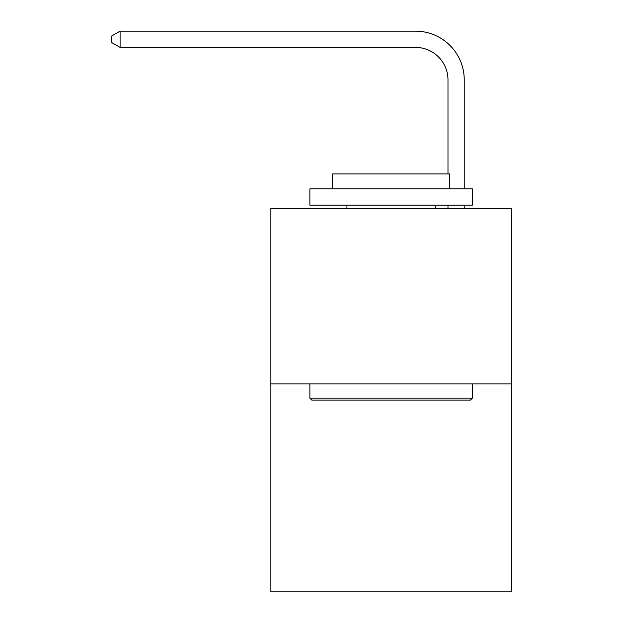 <?xml version="1.0" encoding="UTF-8"?>
<svg xmlns="http://www.w3.org/2000/svg" width="623" height="623" viewBox="0 0 623 623"><rect width="100%" height="100%" fill="white"/><g stroke="black" fill="none" stroke-linecap="round" stroke-linejoin="round"><path stroke-width="0.93" d="M511.358 383.869L511.358 208.386L270.88 208.386L270.88 591.85L511.358 591.85L511.358 383.869L270.88 383.869M447.984 173.942L447.984 79.892A32.497 32.497 0 0 0 415.486 47.395L120.091 47.395L111.642 42.528L111.642 36.025L120.091 31.15L415.486 31.15A48.742 48.742 0 0 1 464.236 79.892L464.236 188.886M447.984 79.892A32.497 32.497 0 0 0 415.486 47.395A32.497 32.497 0 0 1 447.984 79.892A32.497 32.497 0 0 0 415.486 47.395A32.497 32.497 0 0 1 447.984 79.892A32.497 32.497 0 0 0 415.486 47.395A32.497 32.497 0 0 1 447.984 79.892A32.497 32.497 0 0 0 415.486 47.395A32.497 32.497 0 0 1 447.984 79.892A32.497 32.497 0 0 0 415.486 47.395A32.497 32.497 0 0 1 447.984 79.892A32.497 32.497 0 0 0 415.486 47.395A32.497 32.497 0 0 1 447.984 79.892A32.497 32.497 0 0 0 415.486 47.395A32.497 32.497 0 0 1 447.984 79.892A32.497 32.497 0 0 0 415.486 47.395A32.497 32.497 0 0 1 447.984 79.892A32.497 32.497 0 0 0 415.486 47.395A32.497 32.497 0 0 1 447.984 79.892A32.497 32.497 0 0 0 415.486 47.395A32.497 32.497 0 0 1 447.984 79.892A32.497 32.497 0 0 0 415.486 47.395A32.497 32.497 0 0 1 447.984 79.892A32.497 32.497 0 0 0 415.486 47.395A32.497 32.497 0 0 1 447.984 79.892A32.497 32.497 0 0 0 415.486 47.395A32.497 32.497 0 0 1 447.984 79.892A32.497 32.497 0 0 0 415.486 47.395A32.497 32.497 0 0 1 447.984 79.892A32.497 32.497 0 0 0 415.486 47.395A32.497 32.497 0 0 1 447.984 79.892A32.497 32.497 0 0 0 415.486 47.395A32.497 32.497 0 0 1 447.984 79.892A32.497 32.497 0 0 0 415.486 47.395A32.497 32.497 0 0 1 447.984 79.892A32.497 32.497 0 0 0 415.486 47.395A32.497 32.497 0 0 1 447.984 79.892A32.497 32.497 0 0 0 415.486 47.395A32.497 32.497 0 0 1 447.984 79.892A32.497 32.497 0 0 0 415.486 47.395A32.497 32.497 0 0 1 447.984 79.892A32.497 32.497 0 0 0 415.486 47.395A32.497 32.497 0 0 1 447.984 79.892A32.497 32.497 0 0 0 415.486 47.395A32.497 32.497 0 0 1 447.984 79.892A32.497 32.497 0 0 0 415.486 47.395A32.497 32.497 0 0 1 447.984 79.892A32.497 32.497 0 0 0 415.486 47.395A32.497 32.497 0 0 1 447.984 79.892A32.497 32.497 0 0 0 415.486 47.395A32.497 32.497 0 0 1 447.984 79.892A32.497 32.497 0 0 0 415.486 47.395A32.497 32.497 0 0 1 447.984 79.892A32.497 32.497 0 0 0 415.486 47.395A32.497 32.497 0 0 1 447.984 79.892M120.091 31.15L415.486 31.15L120.091 31.15L415.486 31.15L120.091 31.15L415.486 31.15L120.091 31.15L415.486 31.15L120.091 31.15L415.486 31.15L120.091 31.15L415.486 31.15L120.091 31.15L415.486 31.15L120.091 31.15L415.486 31.15L120.091 31.15L415.486 31.15L120.091 31.15L415.486 31.15L120.091 31.15L415.486 31.15L120.091 31.15L415.486 31.15L120.091 31.15L415.486 31.15L120.091 31.15L415.486 31.15L120.091 31.15L415.486 31.15L120.091 31.15L415.486 31.15L120.091 31.15L415.486 31.15L120.091 31.15L415.486 31.15L120.091 31.15L415.486 31.15L120.091 31.15L415.486 31.15L120.091 31.15L415.486 31.15L120.091 31.15L415.486 31.15L120.091 31.15L415.486 31.15L120.091 31.15L415.486 31.15L120.091 31.15L415.486 31.15L120.091 31.15L415.486 31.15L120.091 31.15L415.486 31.15L120.091 31.15L120.091 47.395M470.412 400.122L311.827 400.122L309.872 398.167L472.359 398.167L470.412 400.122M309.872 188.886L472.359 188.886L472.359 205.138L309.872 205.138L309.872 188.886M449.611 188.886L449.611 173.942L332.62 173.942L332.62 188.886M309.872 383.869L309.872 398.167M472.359 383.869L472.359 398.167M346.925 205.138L346.925 208.386M435.313 205.138L435.313 208.386M464.236 205.138L464.236 208.386M447.984 208.386L447.984 205.138"/></g></svg>
